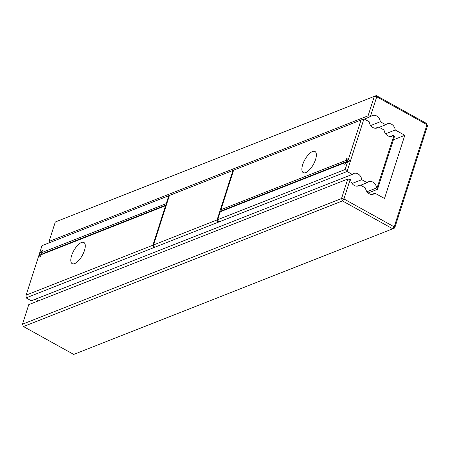 <?xml version="1.0" encoding="UTF-8"?>
<svg xmlns="http://www.w3.org/2000/svg" width="450" height="450" viewBox="0 0 450 450"><rect width="100%" height="100%" fill="white"/><g stroke="black" fill="none" stroke-linecap="round" stroke-linejoin="round"><path stroke-width="0.67" d="M235.581 169.403L363.954 118.851L347.046 171.518L218.025 222.322L217.086 219.938L232.982 170.432L363.954 118.851L369.18 121.748A6.649 5.462 -111.5 0 0 377.196 127.929A6.649 5.462 -111.5 0 0 378.652 127.001L384.069 130.005A6.649 5.462 -111.5 0 0 392.085 136.187A6.649 5.462 -111.5 0 0 393.542 135.259L393.93 135.478L377.016 188.145L376.627 187.931L366.958 191.739M234.939 169.656L42.019 245.627L39.437 253.665L39.628 255.763L40.5 256.455M361.035 120.004L348.306 159.649L350.426 160.987L347.721 161.471L345.139 169.515L347.046 171.518L352.266 174.414A6.649 5.462 -111.5 0 1 353.723 173.492A6.649 5.462 -111.5 0 1 361.738 179.674L367.155 182.678A6.649 5.462 -111.5 0 1 368.612 181.749A6.649 5.462 -111.5 0 1 376.627 187.931M378.652 127.001L375.502 128.244M233.623 170.179L220.939 209.678L222.39 210.482L347.558 161.196L348.103 159.486M154.17 246.566L153.838 247.601L218.025 222.322L218.357 221.287M221.574 211.269L221.912 210.218M166.056 205.976L165.578 205.712L152.893 245.216L153.838 247.601L26.1 297.9L31.326 300.797L352.266 174.414M34.476 299.554A6.649 5.462 -111.5 0 1 38.109 300.977M232.982 170.432L171.388 194.676M170.747 194.929L42.019 245.627M42.334 252.979L39.628 255.763L38.852 255.493L26.122 295.132L26.1 297.9M39.437 253.665L42.367 250.656L41.726 252.641L43.178 253.446L166.388 204.93M393.542 135.259L390.392 136.502M361.738 179.674L352.074 183.476M377.016 188.145L377.505 189.326L394.414 136.659L393.93 135.478M367.155 182.678L360.613 185.254M377.505 189.326L368.151 193.011M220.939 209.678L346.106 160.391L346.748 158.406L348.306 159.649M312.502 151.537A12.088 4.888 -61 0 0 303.632 162.152A12.088 4.888 -61 0 0 303.255 172.643A12.088 4.888 -61 0 0 313.391 164.447A12.088 4.888 -61 0 0 314.983 151.504A12.088 4.888 -61 0 0 312.502 151.537M347.721 161.471L344.79 164.486L345.431 162.501L346.269 162.968M346.106 160.391L347.558 161.196M345.431 162.501L220.264 211.787L217.727 219.684L218.666 222.069M217.086 219.938L153.534 244.963L169.431 195.452M154.479 247.348L153.534 244.963M168.789 195.705L166.252 203.608L166.731 203.873M41.726 252.641L166.252 203.608M165.578 205.712L41.051 254.751L40.41 256.736L38.852 255.493M345.139 169.515L217.727 219.684M152.893 245.216L26.122 295.132M81.422 242.533A12.088 4.888 -61 0 0 72.551 253.148A12.088 4.888 -61 0 0 72.174 263.638A12.088 4.888 -61 0 0 82.311 255.437A12.088 4.888 -61 0 0 83.903 242.494A12.088 4.888 -61 0 0 81.422 242.533M49.05 241.459L55.305 221.974L376.284 95.574L426.555 123.463L427.5 125.848L394.695 228.026L394.206 226.845L392.738 228.803L342.461 200.914L343.935 198.956L341.522 198.529L347.777 179.044L350.19 179.466L343.935 198.956L394.206 226.845L427.011 124.667L376.74 96.778L374.327 96.351L368.066 115.841L49.05 241.459L49.551 242.651M368.066 115.841L370.868 116.483L364.326 119.059M55.305 221.974L376.284 95.574L376.74 96.778L370.479 116.263M370.868 116.483A6.649 5.462 -111.5 0 1 372.324 115.554A6.649 5.462 -111.5 0 1 380.34 121.736L385.757 124.74A6.649 5.462 -111.5 0 1 387.214 123.812A6.649 5.462 -111.5 0 1 395.229 129.994L404.803 135.304L384.514 198.506L374.94 193.196A6.649 5.462 -111.5 0 1 373.483 194.124A6.649 5.462 -111.5 0 1 365.468 187.942L360.051 184.939A6.649 5.462 -111.5 0 1 358.594 185.861A6.649 5.462 -111.5 0 1 350.578 179.685L350.19 179.466M380.34 121.736L370.671 125.544M385.757 124.74L379.215 127.316M395.229 129.994L385.56 133.802M404.803 135.304L393.412 139.793M347.777 179.044L28.755 304.661L22.5 324.152L341.522 198.529L342.461 200.914L23.445 326.537L22.5 324.152M374.94 193.196L371.79 194.439M360.051 184.939L356.901 186.176M394.695 228.026L73.716 354.426L23.445 326.537M426.555 123.463L427.5 125.848"/></g></svg>
